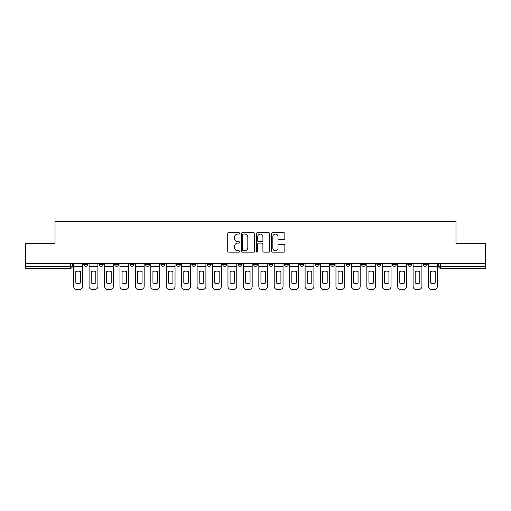 <?xml version="1.0" encoding="UTF-8"?>
<svg xmlns="http://www.w3.org/2000/svg" width="511" height="511" viewBox="0 0 511 511"><rect width="100%" height="100%" fill="white"/><g stroke="black" fill="none" stroke-linecap="round" stroke-linejoin="round"><path stroke-width="0.77" d="M239.678 233.418A0.677 0.677 0 0 0 238.995 232.735L228.679 232.735A0.971 0.971 0 0 0 227.708 233.706L227.708 251.182A0.971 0.971 0 0 0 228.679 252.153L238.995 252.153A0.677 0.677 0 0 0 239.678 251.476A0.677 0.677 0 0 0 238.995 250.792L237.66 250.792A3.104 3.104 0 0 1 234.555 247.688L234.555 246.232A3.104 3.104 0 0 1 237.66 243.127L238.995 243.127A0.677 0.677 0 0 0 239.678 242.444A0.677 0.677 0 0 0 238.995 241.767L237.66 241.767A3.104 3.104 0 0 1 234.555 238.656L234.555 237.2A3.104 3.104 0 0 1 237.66 234.095L238.995 234.095A0.677 0.677 0 0 0 239.678 233.418M392.384 264.404L392.384 263.312L392.384 264.404A1.98 1.98 0 0 0 394.358 266.378A1.98 1.98 0 0 1 392.384 264.404L396.338 264.404A1.98 1.98 0 0 1 394.358 266.378A1.98 1.98 0 0 0 396.338 264.404L396.338 263.312L396.338 264.404M253.52 263.312L253.52 264.404L257.48 264.404A1.98 1.98 0 0 1 255.5 266.378A1.98 1.98 0 0 1 253.52 264.404L253.52 263.312M207.236 263.312L207.236 264.404L211.19 264.404A1.98 1.98 0 0 1 209.216 266.378A1.98 1.98 0 0 1 207.236 264.404L207.236 263.312M176.378 263.312L176.378 264.404L180.332 264.404A1.98 1.98 0 0 1 178.358 266.378A1.98 1.98 0 0 1 176.378 264.404L176.378 263.312M160.946 263.312L160.946 264.404L164.906 264.404A1.98 1.98 0 0 1 162.926 266.378A1.98 1.98 0 0 1 160.946 264.404L160.946 263.312M130.088 263.312L130.088 264.404L134.048 264.404A1.98 1.98 0 0 1 132.068 266.378A1.98 1.98 0 0 1 130.088 264.404L130.088 263.312M283.873 239.582A0.971 0.971 0 0 0 284.844 238.611L284.844 233.706A0.971 0.971 0 0 0 283.873 232.735L272.414 232.735A0.971 0.971 0 0 0 271.443 233.706L271.443 251.182A0.971 0.971 0 0 0 272.414 252.153L283.873 252.153A0.971 0.971 0 0 0 284.844 251.182L284.844 245.261A0.971 0.971 0 0 0 283.873 244.29L278.968 244.29A0.971 0.971 0 0 0 277.997 245.261L277.997 248.199A2.6 2.6 0 0 1 275.403 250.792A2.6 2.6 0 0 1 272.804 248.199L272.804 236.695A2.6 2.6 0 0 1 275.403 234.095A2.6 2.6 0 0 1 277.997 236.695L277.997 238.611A0.971 0.971 0 0 0 278.968 239.582L283.873 239.582M25.55 263.312L25.55 243.632L55.022 243.632L55.022 221.576L455.978 221.576L455.978 243.632L485.45 243.632L485.45 263.312L25.55 263.312L25.55 266.378L72.332 266.378L72.332 263.312L72.332 266.378A1.98 1.98 0 0 1 70.352 268.358L25.55 268.358L25.55 266.378M254.65 233.706A0.971 0.971 0 0 0 253.68 232.735L242.227 232.735A0.971 0.971 0 0 0 241.256 233.706L241.256 251.182A0.971 0.971 0 0 0 242.227 252.153L253.68 252.153A0.971 0.971 0 0 0 254.65 251.182L254.65 233.706M257.32 232.735L268.773 232.735A0.971 0.971 0 0 1 269.744 233.706L269.744 251.182A0.971 0.971 0 0 1 268.773 252.153L263.874 252.153A0.971 0.971 0 0 1 262.903 251.182L262.903 244.098A0.971 0.971 0 0 0 261.932 243.127L258.681 243.127A0.971 0.971 0 0 0 257.71 244.098L257.71 251.476A0.677 0.677 0 0 1 257.027 252.153A0.677 0.677 0 0 1 256.35 251.476L256.35 233.706A0.971 0.971 0 0 1 257.32 232.735M438.668 263.312L438.668 266.378L485.45 266.378L485.45 268.358L440.648 268.358A1.98 1.98 0 0 1 438.668 266.378L438.668 263.312M485.45 263.312L485.45 266.378M427.196 263.312L427.196 264.404A1.98 1.98 0 0 1 425.216 266.378A1.98 1.98 0 0 1 423.242 264.404L427.196 264.404M423.242 263.312L423.242 264.404M407.81 263.312L407.81 264.404L411.77 264.404L411.77 263.312L411.77 264.404A1.98 1.98 0 0 1 409.79 266.378A1.98 1.98 0 0 1 407.81 264.404A1.98 1.98 0 0 0 409.79 266.378M376.952 263.312L376.952 264.404L380.912 264.404L380.912 263.312L380.912 264.404A1.98 1.98 0 0 1 378.932 266.378A1.98 1.98 0 0 1 376.952 264.404A1.98 1.98 0 0 0 378.932 266.378M365.48 264.404L365.48 263.312L365.48 264.404A1.98 1.98 0 0 1 363.5 266.378A1.98 1.98 0 0 1 361.526 264.404L365.48 264.404A1.98 1.98 0 0 1 363.5 266.378M361.526 263.312L361.526 264.404M350.054 263.312L350.054 264.404A1.98 1.98 0 0 1 348.074 266.378A1.98 1.98 0 0 1 346.094 264.404L350.054 264.404A1.98 1.98 0 0 1 348.074 266.378M346.094 263.312L346.094 264.404M334.622 263.312L334.622 264.404A1.98 1.98 0 0 1 332.642 266.378A1.98 1.98 0 0 1 330.668 264.404L334.622 264.404M330.668 263.312L330.668 264.404M319.196 263.312L319.196 264.404A1.98 1.98 0 0 1 317.216 266.378A1.98 1.98 0 0 1 315.236 264.404L319.196 264.404M315.236 263.312L315.236 264.404M303.764 263.312L303.764 264.404A1.98 1.98 0 0 1 301.784 266.378A1.98 1.98 0 0 1 299.81 264.404L303.764 264.404M299.81 263.312L299.81 264.404M288.338 263.312L288.338 264.404A1.98 1.98 0 0 1 286.358 266.378A1.98 1.98 0 0 1 284.378 264.404A1.98 1.98 0 0 0 286.358 266.378M284.378 263.312L284.378 264.404L288.338 264.404M272.906 263.312L272.906 264.404A1.98 1.98 0 0 1 270.926 266.378A1.98 1.98 0 0 1 268.952 264.404A1.98 1.98 0 0 0 270.926 266.378M268.952 263.312L268.952 264.404L272.906 264.404M257.48 263.312L257.48 264.404A1.98 1.98 0 0 1 255.5 266.378M242.048 263.312L242.048 264.404A1.98 1.98 0 0 1 240.074 266.378A1.98 1.98 0 0 1 238.094 264.404L242.048 264.404M238.094 263.312L238.094 264.404M226.622 263.312L226.622 264.404A1.98 1.98 0 0 1 224.642 266.378A1.98 1.98 0 0 1 222.662 264.404L226.622 264.404L226.622 263.312M222.662 263.312L222.662 264.404M211.19 263.312L211.19 264.404M195.764 263.312L195.764 264.404A1.98 1.98 0 0 1 193.784 266.378A1.98 1.98 0 0 1 191.804 264.404L195.764 264.404L195.764 263.312M191.804 263.312L191.804 264.404M180.332 263.312L180.332 264.404L180.332 263.312M164.906 264.404L164.906 263.312L164.906 264.404A1.98 1.98 0 0 1 162.926 266.378M149.474 263.312L149.474 264.404A1.98 1.98 0 0 1 147.5 266.378A1.98 1.98 0 0 1 145.52 264.404A1.98 1.98 0 0 0 147.5 266.378A1.98 1.98 0 0 0 149.474 264.404L149.474 263.312M145.52 263.312L145.52 264.404L149.474 264.404M134.048 263.312L134.048 264.404M118.616 263.312L118.616 264.404A1.98 1.98 0 0 1 116.642 266.378A1.98 1.98 0 0 1 114.662 264.404A1.98 1.98 0 0 0 116.642 266.378A1.98 1.98 0 0 0 118.616 264.404L114.662 264.404L114.662 263.312M99.23 263.312L99.23 264.404L103.19 264.404L103.19 263.312L103.19 264.404A1.98 1.98 0 0 1 101.21 266.378A1.98 1.98 0 0 1 99.23 264.404A1.98 1.98 0 0 0 101.21 266.378M83.804 263.312L83.804 264.404L87.758 264.404L87.758 263.312L87.758 264.404A1.98 1.98 0 0 1 85.784 266.378A1.98 1.98 0 0 1 83.804 264.404A1.98 1.98 0 0 0 85.784 266.378M70.352 263.312L70.352 268.358A1.98 1.98 0 0 0 72.332 266.378M243.293 234.095A0.677 0.677 0 0 0 242.61 234.773L242.61 250.115A0.677 0.677 0 0 0 243.293 250.792L244.699 250.792A3.104 3.104 0 0 0 247.809 247.688L247.809 237.2A3.104 3.104 0 0 0 244.699 234.095L243.293 234.095M262.903 236.74A2.6 2.6 0 0 0 260.303 234.147A2.6 2.6 0 0 0 257.71 236.74L257.71 240.796A0.971 0.971 0 0 0 258.681 241.767L261.932 241.767A0.971 0.971 0 0 0 262.903 240.796L262.903 236.74M73.667 266.378L73.667 286.454A2.97 2.97 0 0 0 76.631 289.424L79.499 289.424A2.97 2.97 0 0 0 82.469 286.454L82.469 266.378L73.667 266.378L73.667 263.312M82.469 266.378L82.469 263.312M80.342 283.049L80.342 271.565A6.132 6.132 0 0 0 75.794 271.565L75.794 283.049A6.132 6.132 0 0 0 80.342 283.049M89.093 266.378L89.093 286.454A2.97 2.97 0 0 0 92.063 289.424L94.931 289.424A2.97 2.97 0 0 0 97.895 286.454L97.895 266.378L89.093 266.378L89.093 263.312M97.895 266.378L97.895 263.312M95.774 283.049L95.774 271.565A6.132 6.132 0 0 0 91.22 271.565L91.22 283.049A6.132 6.132 0 0 0 95.774 283.049M104.525 266.378L104.525 286.454A2.97 2.97 0 0 0 107.489 289.424L110.357 289.424A2.97 2.97 0 0 0 113.327 286.454L113.327 266.378L104.525 266.378L104.525 263.312M113.327 266.378L113.327 263.312M111.2 283.049L111.2 271.565A6.132 6.132 0 0 0 106.652 271.565L106.652 283.049A6.132 6.132 0 0 0 111.2 283.049M119.951 266.378L119.951 286.454A2.97 2.97 0 0 0 122.921 289.424L125.789 289.424A2.97 2.97 0 0 0 128.753 286.454L128.753 266.378L119.951 266.378L119.951 263.312M128.753 266.378L128.753 263.312M126.632 283.049L126.632 271.565A6.132 6.132 0 0 0 122.078 271.565L122.078 283.049A6.132 6.132 0 0 0 126.632 283.049M135.383 266.378L135.383 286.454A2.97 2.97 0 0 0 138.347 289.424L141.215 289.424A2.97 2.97 0 0 0 144.185 286.454L144.185 266.378L135.383 266.378L135.383 263.312M144.185 266.378L144.185 263.312M142.058 283.049L142.058 271.565A6.132 6.132 0 0 0 137.51 271.565L137.51 283.049A6.132 6.132 0 0 0 142.058 283.049M150.809 266.378L150.809 286.454A2.97 2.97 0 0 0 153.779 289.424L156.647 289.424A2.97 2.97 0 0 0 159.611 286.454L159.611 266.378L150.809 266.378L150.809 263.312M159.611 266.378L159.611 263.312M157.484 283.049L157.484 271.565A6.132 6.132 0 0 0 152.936 271.565L152.936 283.049A6.132 6.132 0 0 0 157.484 283.049M166.241 266.378L166.241 286.454A2.97 2.97 0 0 0 169.205 289.424L172.073 289.424A2.97 2.97 0 0 0 175.043 286.454L175.043 266.378L166.241 266.378L166.241 263.312M175.043 266.378L175.043 263.312M172.916 283.049L172.916 271.565A6.132 6.132 0 0 0 168.368 271.565L168.368 283.049A6.132 6.132 0 0 0 172.916 283.049M181.667 266.378L181.667 286.454A2.97 2.97 0 0 0 184.637 289.424L187.505 289.424A2.97 2.97 0 0 0 190.469 286.454L190.469 266.378L181.667 266.378L181.667 263.312M190.469 266.378L190.469 263.312M188.342 283.049L188.342 271.565A6.132 6.132 0 0 0 183.794 271.565L183.794 283.049A6.132 6.132 0 0 0 188.342 283.049M197.099 266.378L197.099 286.454A2.97 2.97 0 0 0 200.063 289.424L202.931 289.424A2.97 2.97 0 0 0 205.901 286.454L205.901 266.378L197.099 266.378L197.099 263.312M205.901 266.378L205.901 263.312M203.774 283.049L203.774 271.565A6.132 6.132 0 0 0 199.226 271.565L199.226 283.049A6.132 6.132 0 0 0 203.774 283.049M212.525 266.378L212.525 286.454A2.97 2.97 0 0 0 215.495 289.424L218.363 289.424A2.97 2.97 0 0 0 221.327 286.454L221.327 266.378L212.525 266.378L212.525 263.312M221.327 266.378L221.327 263.312M219.2 283.049L219.2 271.565A6.132 6.132 0 0 0 214.652 271.565L214.652 283.049A6.132 6.132 0 0 0 219.2 283.049M227.957 266.378L227.957 286.454A2.97 2.97 0 0 0 230.921 289.424L233.789 289.424A2.97 2.97 0 0 0 236.759 286.454L236.759 266.378L227.957 266.378L227.957 263.312M236.759 266.378L236.759 263.312M234.632 283.049L234.632 271.565A6.132 6.132 0 0 0 230.084 271.565L230.084 283.049A6.132 6.132 0 0 0 234.632 283.049M243.383 266.378L243.383 286.454A2.97 2.97 0 0 0 246.353 289.424L249.221 289.424A2.97 2.97 0 0 0 252.185 286.454L252.185 266.378L243.383 266.378L243.383 263.312M252.185 266.378L252.185 263.312M250.058 283.049L250.058 271.565A6.132 6.132 0 0 0 245.51 271.565L245.51 283.049A6.132 6.132 0 0 0 250.058 283.049M258.815 266.378L258.815 286.454A2.97 2.97 0 0 0 261.779 289.424L264.647 289.424A2.97 2.97 0 0 0 267.617 286.454L267.617 266.378L258.815 266.378L258.815 263.312M267.617 266.378L267.617 263.312M265.49 283.049L265.49 271.565A6.132 6.132 0 0 0 260.942 271.565L260.942 283.049A6.132 6.132 0 0 0 265.49 283.049M274.241 266.378L274.241 286.454A2.97 2.97 0 0 0 277.211 289.424L280.079 289.424A2.97 2.97 0 0 0 283.043 286.454L283.043 266.378L274.241 266.378L274.241 263.312M283.043 266.378L283.043 263.312M280.916 283.049L280.916 271.565A6.132 6.132 0 0 0 276.368 271.565L276.368 283.049A6.132 6.132 0 0 0 280.916 283.049M289.673 266.378L289.673 286.454A2.97 2.97 0 0 0 292.637 289.424L295.505 289.424A2.97 2.97 0 0 0 298.475 286.454L298.475 266.378L289.673 266.378L289.673 263.312M298.475 266.378L298.475 263.312M296.348 283.049L296.348 271.565A6.132 6.132 0 0 0 291.8 271.565L291.8 283.049A6.132 6.132 0 0 0 296.348 283.049M305.099 266.378L305.099 286.454A2.97 2.97 0 0 0 308.069 289.424L310.937 289.424A2.97 2.97 0 0 0 313.901 286.454L313.901 266.378L305.099 266.378L305.099 263.312M313.901 266.378L313.901 263.312M311.774 283.049L311.774 271.565A6.132 6.132 0 0 0 307.226 271.565L307.226 283.049A6.132 6.132 0 0 0 311.774 283.049M320.531 266.378L320.531 286.454A2.97 2.97 0 0 0 323.495 289.424L326.363 289.424A2.97 2.97 0 0 0 329.333 286.454L329.333 266.378L320.531 266.378L320.531 263.312M329.333 266.378L329.333 263.312M327.206 283.049L327.206 271.565A6.132 6.132 0 0 0 322.658 271.565L322.658 283.049A6.132 6.132 0 0 0 327.206 283.049M335.957 266.378L335.957 286.454A2.97 2.97 0 0 0 338.927 289.424L341.795 289.424A2.97 2.97 0 0 0 344.759 286.454L344.759 266.378L335.957 266.378L335.957 263.312M344.759 266.378L344.759 263.312M342.632 283.049L342.632 271.565A6.132 6.132 0 0 0 338.084 271.565L338.084 283.049A6.132 6.132 0 0 0 342.632 283.049M351.389 266.378L351.389 286.454A2.97 2.97 0 0 0 354.353 289.424L357.221 289.424A2.97 2.97 0 0 0 360.191 286.454L360.191 266.378L351.389 266.378L351.389 263.312M360.191 266.378L360.191 263.312M358.064 283.049L358.064 271.565A6.132 6.132 0 0 0 353.516 271.565L353.516 283.049A6.132 6.132 0 0 0 358.064 283.049M366.815 266.378L366.815 286.454A2.97 2.97 0 0 0 369.785 289.424L372.653 289.424A2.97 2.97 0 0 0 375.617 286.454L375.617 266.378L366.815 266.378L366.815 263.312M375.617 266.378L375.617 263.312M373.49 283.049L373.49 271.565A6.132 6.132 0 0 0 368.942 271.565L368.942 283.049A6.132 6.132 0 0 0 373.49 283.049M382.247 266.378L382.247 286.454A2.97 2.97 0 0 0 385.211 289.424L388.079 289.424A2.97 2.97 0 0 0 391.049 286.454L391.049 266.378L382.247 266.378L382.247 263.312M391.049 266.378L391.049 263.312M388.922 283.049L388.922 271.565A6.132 6.132 0 0 0 384.368 271.565L384.368 283.049A6.132 6.132 0 0 0 388.922 283.049M397.673 266.378L397.673 286.454A2.97 2.97 0 0 0 400.643 289.424L403.511 289.424A2.97 2.97 0 0 0 406.475 286.454L406.475 266.378L397.673 266.378L397.673 263.312M406.475 266.378L406.475 263.312M404.348 283.049L404.348 271.565A6.132 6.132 0 0 0 399.8 271.565L399.8 283.049A6.132 6.132 0 0 0 404.348 283.049M413.105 266.378L413.105 286.454A2.97 2.97 0 0 0 416.069 289.424L418.937 289.424A2.97 2.97 0 0 0 421.907 286.454L421.907 266.378L413.105 266.378L413.105 263.312M421.907 266.378L421.907 263.312M419.78 283.049L419.78 271.565A6.132 6.132 0 0 0 415.226 271.565L415.226 283.049A6.132 6.132 0 0 0 419.78 283.049M428.531 266.378L428.531 286.454A2.97 2.97 0 0 0 431.501 289.424L434.369 289.424A2.97 2.97 0 0 0 437.333 286.454L437.333 266.378L428.531 266.378L428.531 263.312M437.333 266.378L437.333 263.312M435.206 283.049L435.206 271.565A6.132 6.132 0 0 0 430.658 271.565L430.658 283.049A6.132 6.132 0 0 0 435.206 283.049M440.648 263.312L440.648 268.358"/></g></svg>

